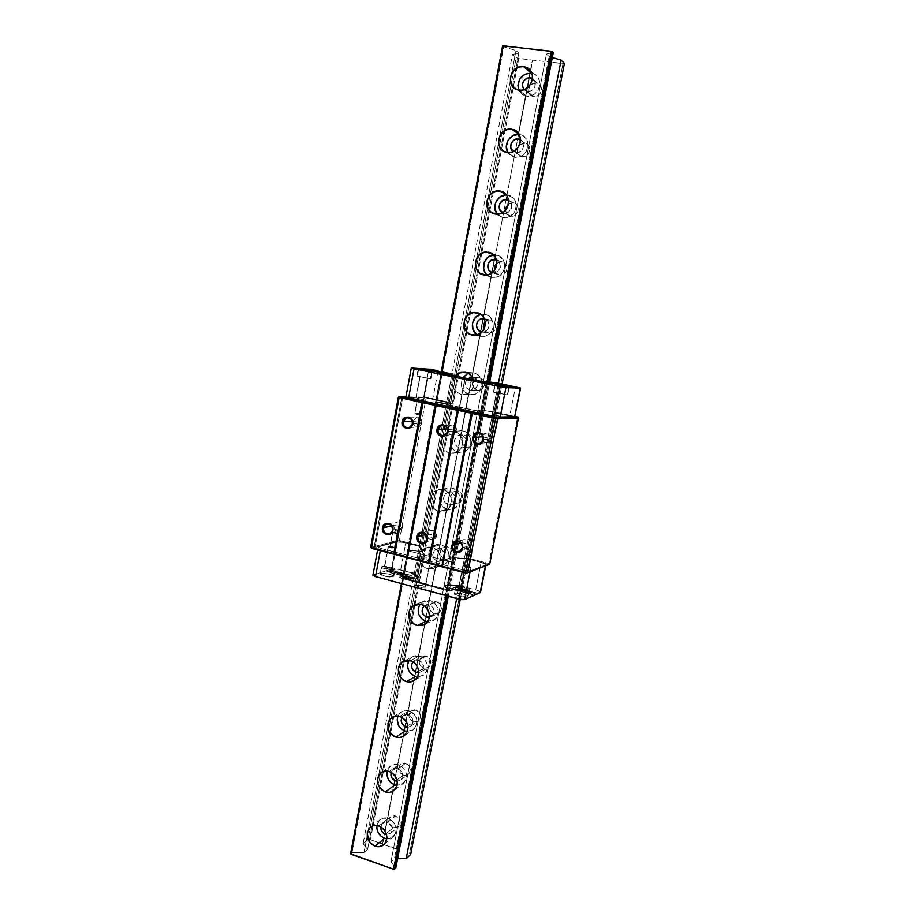 <?xml version="1.0" encoding="UTF-8"?>
<svg xmlns="http://www.w3.org/2000/svg" width="915" height="915" viewBox="0 0 915 915"><rect width="100%" height="100%" fill="white"/><g stroke="black" fill="none" stroke-linecap="round" stroke-linejoin="round"><path stroke-width="0.69" stroke-dasharray="4.58 3.43" d="M394.319 547.902L390.007 546.781L392.661 532.564L397.167 533.548L394.319 547.902L396.984 533.674L392.661 532.564L395.074 531.729L396.984 533.674L395.074 531.729L392.661 532.564C392.924 533.239 394.365 533.605 396.984 533.674L392.466 532.69L389.824 546.918L394.502 547.765L389.824 546.93L394.319 547.902M469.121 567.38L464.626 566.213L467.439 551.722L472.083 552.763L469.121 567.38L471.946 552.877L467.439 551.722L469.967 550.887L471.946 552.877L469.967 550.887L467.439 551.722C467.92 552.454 469.418 552.843 471.946 552.877L467.302 551.837L464.488 566.328L469.258 567.22L464.488 566.374L469.121 567.38M417.652 398.402L422.238 399.329L419.333 413.98L414.941 413.008L417.652 398.402L414.941 413.008L418.018 413.466L416.874 414.907L416.245 413.511L414.758 413.054L416.245 413.511L416.874 414.907L418.018 413.466L419.379 413.98L416.245 413.511L419.333 413.98L422.067 399.363L417.48 398.437L422.238 399.329L417.652 398.402M493.997 414.93L498.721 415.89L495.701 430.828L491.115 429.81L493.997 414.93L491.115 429.81L494.169 430.267L493.128 431.766L492.636 430.37L490.989 429.856L492.636 430.37L493.128 431.766L494.169 430.267L495.701 430.828L492.636 430.37L495.701 430.828L498.606 415.925L493.883 414.964L498.721 415.879L493.997 414.93M491.63 438.88C491.584 434.328 489.434 432.395 485.167 433.092L482.491 435.815C487.18 431.228 490.223 432.257 491.63 438.88L482.994 436.913L491.63 438.88C489.434 443.455 486.528 444.015 482.891 440.55C484.412 442.666 486.368 443.318 488.747 442.517L491.63 438.88L483.68 439.589L491.63 438.88M461.72 542.709L460.657 543.041L461.72 542.709C462.693 536.43 472.415 538.878 470.985 545.054C470.745 540.113 468.389 538.26 463.905 539.518L461.72 542.709L467.336 543.567L461.72 542.709L461.675 544.414L461.72 542.709M462.201 547.936L470.985 545.054L467.336 543.567L470.985 545.054C468.686 549.618 465.769 549.984 462.235 546.163C463.974 548.794 466.181 549.469 468.869 548.199L470.985 545.054L462.201 547.936M412.951 421.323L412.219 421.346L412.951 421.323C417.126 415.753 420.145 416.416 421.998 423.336C422.021 419.081 420.054 417.16 416.119 417.572L412.951 421.323L418.555 422.284L412.951 421.323C412.94 425.624 414.93 427.534 418.898 427.053L421.998 423.336L418.555 422.284L421.998 423.336C417.812 428.906 414.792 428.231 412.951 421.323M412.322 423.771L421.998 423.336L412.322 423.771M393.553 525.393L391.494 525.885L393.553 525.393C397.67 520.029 400.633 520.784 402.474 527.658C402.325 523.025 400.164 521.161 395.989 522.065L393.553 525.393L399.134 526.251L393.553 525.393C393.713 530.048 395.898 531.901 400.095 530.952L402.474 527.658L399.134 526.251L402.474 527.658C398.357 533.01 395.383 532.255 393.553 525.393M392.512 530.14L402.474 527.658L392.512 530.14M427.316 533.971L425.761 534.394L427.316 533.971C428.254 527.749 437.793 530.151 436.398 536.27C436.215 531.489 433.962 529.636 429.627 530.7L427.316 533.971L432.909 534.817L427.316 533.971C427.511 538.775 429.787 540.628 434.145 539.495L436.398 536.27L432.909 534.817L436.398 536.27C435.426 542.504 425.921 540.067 427.316 533.971M427.008 538.946L436.398 536.27L427.008 538.946M447.241 428.975L447.241 428.975C448.201 422.627 457.889 424.766 456.471 431.034C456.471 426.63 454.412 424.709 450.317 425.258L447.241 428.975L452.879 429.936L447.241 428.975M447.389 431.628L456.471 431.034L452.879 429.936L456.471 431.034C453.726 436.02 450.706 436.203 447.401 431.571C448.613 434.408 450.638 435.46 453.474 434.716L456.471 431.034L447.389 431.628M402.726 397.499L401.765 397.35L374.258 546.232L375.219 546.335L402.726 397.499L375.219 546.335L397.59 540.262L424.251 397.67L425.303 397.11L426.093 397.956L399.42 540.456L398.38 541.051L397.59 540.262L424.251 397.67L401.765 397.35L374.258 546.232L370.678 547.204L374.258 546.232L374.67 547.159L371.341 548.074L374.67 547.159L374.258 546.232L375.642 547.262L374.67 547.159L375.642 547.262L375.219 546.335L397.59 540.262L398.38 541.051L375.642 547.262L399.42 540.456L426.093 397.956L448.007 402.692L420.866 545.981L399.42 540.456L420.866 545.981L420.477 546.747L398.38 541.051L420.477 546.747L420.866 545.981L448.007 402.692L426.093 397.956L425.303 397.11L402.726 397.499L403.435 396.904L402.726 397.499M398.322 397.316L401.765 397.35L398.322 397.316M402.463 396.755L401.765 397.35L402.463 396.755M478.351 433.607L482.479 412.185L483.852 412.15L479.837 432.932L489.468 383.03L489.331 383.774L488.21 383.717L488.358 382.973L478.762 432.681L488.358 382.973L488.21 383.717L487.272 383.568L487.409 382.825L477.802 432.646L487.409 382.825L487.272 383.568L441.304 374.006L441.442 373.263L401.834 583.713L441.019 373.137L401.422 583.598L441.019 373.137L440.881 373.869L442.105 373.949L442.242 373.217L442.105 373.949L454.332 375.985L454.469 375.264L457.603 375.436L453.394 373.892L453.257 374.612L448.796 373.949L454.252 375.55L437.828 373.32L489.102 384.06L492.533 384.369L486.586 382.642L488.839 382.745L502.244 384.769L499.487 384.197L499.624 383.476L499.487 384.197L498.252 384.151L486.277 382.15L483.314 382.012L487.272 383.568L440.881 373.869L457.466 376.168L451.907 374.532L453.257 374.612L453.394 373.892L452.044 373.812L451.907 374.532L452.044 373.812L457.603 375.436L457.466 376.168L457.603 375.436L454.469 375.264L454.332 375.985L457.466 376.168L450.535 374.269L453.222 374.818L448.076 401.982L446.703 401.982L452.204 403.881L446.703 401.982L448.076 401.982L423.611 397.247L428.861 369.168L423.611 397.247L432.841 398.688L438.091 370.712L432.841 398.688L448.076 401.982L453.222 374.818L451.861 374.738L457.431 376.385L440.836 374.098L436.009 402.131L440.836 374.098L488.164 383.945L482.72 412.185L481.782 412.036L487.226 383.785L489.285 383.991L483.269 382.23L502.244 384.769L488.839 382.745L486.54 382.859L488.839 382.745L486.54 382.859L492.487 384.597L486.586 382.642L492.487 384.597L486.208 383.751L438.457 373.778L454.206 375.768L451.781 375.63L454.252 375.55L448.762 374.155L454.206 375.768L448.762 374.155L450.58 374.052L453.222 374.818L451.861 374.738L446.703 401.982L447.893 401.982L425.303 397.11L405.917 396.927L425.303 397.11L447.893 401.982L448.007 402.692L446.703 401.982L419.242 547.113L420.477 546.747L419.242 547.113L446.703 401.982L452.204 403.881L424.4 550.361L419.242 547.113L424.4 550.361L452.204 403.881L449.048 403.892L421.094 551.379L424.4 550.361L421.094 551.379L449.048 403.892L436.821 401.982L408.925 550.178L421.094 551.379L408.925 550.178L436.821 401.982L435.323 401.982L407.358 550.647L408.925 550.178L407.358 550.647L435.323 401.982L482.479 412.185L478.385 433.401M453.44 562.634L407.358 550.647L453.44 562.634L455.441 552.271L453.44 562.634L454.881 562.13L453.44 562.634M476.303 444.187L455.441 552.271L476.303 444.187M479.837 432.932L454.881 562.13L483.852 412.15L477.904 410.126L449.299 558.688L454.881 562.13L449.299 558.688L477.904 410.126L480.89 410.069L452.445 557.624L449.299 558.688L452.445 557.624L480.89 410.069L492.865 411.933L464.374 558.779L452.445 557.624L464.374 558.779L492.865 411.933L515.031 416.451L493.94 411.899L494.02 412.619L493.94 411.899L480.89 410.069L492.865 411.933L498.389 383.419L456.665 598.513L498.092 384.975L492.865 411.933L494.111 411.899L477.904 410.126L480.89 410.069L486.231 382.367L480.89 410.069L477.904 410.126L483.852 412.15L477.904 410.126L483.269 382.23L477.904 410.126L482.72 412.185L488.164 383.945L489.285 383.991L483.852 412.15L489.285 383.991L483.269 382.23L498.206 384.369L498.092 384.975L499.441 384.414L499.293 385.169L501.626 385.501L499.178 385.089L494.111 411.899L499.441 384.414L502.244 384.769L498.252 384.151L498.389 383.419L498.252 384.151L486.277 382.15L486.414 381.418L489.674 381.967L486.414 381.418L486.277 382.15L483.314 382.012L483.452 381.281L486.414 381.418L483.452 381.281L483.314 382.012L489.331 383.774L489.468 383.03L479.837 432.932M518.107 417.114L517.478 417.675L494.02 412.619L465.884 557.59L488.827 563.503L489.136 564.475L465.506 558.379L465.884 557.59L464.374 558.779L465.506 558.379L489.136 564.475L488.827 563.503L465.884 557.59L494.02 412.619L517.478 417.675L488.827 563.503L518.107 417.114M452.204 403.881L435.323 401.982L483.852 412.15L436.009 402.131L441.259 374.224L487.226 383.785L481.782 412.036L435.586 401.982L452.204 403.881L457.431 376.385L452.204 403.881L449.048 403.892L454.286 376.214L449.048 403.892L436.821 401.982L442.059 374.166L436.821 401.982L435.586 401.982L440.836 374.098L457.431 376.385L451.861 374.738L446.703 401.982L452.204 403.881M518.794 90.139L524.672 95.72L526.628 96.178L519.125 90.185L526.628 96.178L522.694 94.783L518.713 89.933M514.939 157.266L507.253 152.496L514.939 157.266L511.039 155.813L507.894 152.565L514.939 157.266C527.818 159.748 533.262 137.273 520.372 134.642L523.22 135.877L526.216 138.84L527.818 142.877L527.795 147.372L526.136 151.627L523.106 155.001L519.171 156.98L514.939 157.266M505.595 194.987L507.699 195.089L505.538 193.98L513.212 197.903L515.534 201.483L516.335 205.806L514.47 212.246L509.609 216.695L503.387 217.644L495.518 214.076L503.387 217.644L499.521 216.134L497.36 214.202L504.371 217.759C517.444 219.154 520.795 196.519 507.699 195.089L506.407 194.964M491.961 277.325L483.921 274.935L491.961 277.325L487.123 274.992L491.961 277.325L494.397 277.462C506.635 277.234 508.351 256.497 496.227 255.022L493.597 254.93L498.229 255.594L503.021 259.586L504.6 263.6L504.577 268.026L502.953 272.155L499.979 275.381L496.124 277.188L491.961 277.325M491.481 253.341L496.227 255.022L491.481 253.341M480.672 336.32L473.295 335.199L480.672 336.32L477.127 334.879L480.672 336.32L484.458 336.331C495.747 334.776 496.136 315.812 484.893 314.28L480.81 314.36L486.872 314.874L490.303 317.231L493.185 322.926L493.162 327.307L491.561 331.379L488.621 334.524L484.79 336.262L480.672 336.32M466.181 394.285C472.357 391.631 474.771 386.839 473.432 379.908L473.718 385.615L470.768 391.426L467.291 393.873L461.137 394.514C452.673 390.785 450.683 384.655 455.178 376.122L453.451 379.119L452.628 383.442L453.428 387.754L455.716 391.414L461.137 394.514L474.473 394.422C484.79 391.849 484.161 374.441 473.684 372.851L468.125 373.309M462.864 377.712C459.513 385.833 461.732 391.483 469.509 394.64L464.168 391.609L461.926 388.017L461.149 383.785L462.864 377.712M467.622 373.514L473.684 372.851L465.369 372.302L475.651 373.469L479.048 375.871L481.313 379.473L482.102 383.74L480.295 389.927L475.571 394.022L469.509 394.64L474.473 394.422M449.94 453.257C442.288 450.089 439.978 444.484 442.997 436.444L448.499 431.686L457.065 431.125C447.401 434.156 448.487 450.535 458.472 452.307L449.94 453.257L458.472 452.307L454.744 450.592L451.907 447.515L450.374 443.535L450.386 439.246L451.941 435.311L454.801 432.315L460.577 430.519L464.546 431.411L467.92 433.847L470.756 439.532L470.745 443.844L467.862 449.448L464.477 451.781L458.472 452.307L464.443 451.793C473.821 448.464 472.415 432.418 462.601 430.759L454.126 431.308C464.111 433.001 465.541 449.357 456.002 452.753L449.94 453.257L447.973 452.593L443.26 448.384L441.705 444.324L441.716 439.966L443.295 435.952L446.2 432.887L452.067 431.068L457.935 433.035L460.851 436.181L462.418 440.252L462.407 444.644L460.805 448.682L457.877 451.724L454.057 453.337L449.94 453.257M438.88 511.336C429.318 509.472 427.568 493.986 436.512 490.303L445.25 488.656C436.455 492.281 438.159 507.482 447.572 509.312L438.88 511.336L447.572 509.312L442.322 506.144L440.115 502.541L439.337 498.343L441.076 492.35L443.912 489.422L447.629 487.889L451.644 488.004L455.361 489.742L459.147 494.775L459.925 498.995L458.163 505.023L453.52 508.889L447.572 509.312L454.355 508.511C462.864 504.623 460.897 489.731 451.644 488.004L443.009 489.639C452.422 491.401 454.423 506.578 445.777 510.524L438.88 511.336L436.924 510.639L433.55 508.111L431.297 504.44L430.507 500.162L431.308 495.941L433.573 492.407L438.925 489.525L444.976 490.326L448.373 492.842L450.649 496.536L451.438 500.837L449.642 506.979L446.737 509.952L442.952 511.485L438.88 511.336M427.934 568.753C418.876 566.82 416.68 552.363 424.812 548.234L432.029 547.296L440.813 544.608L433.71 545.546C425.704 549.595 427.865 563.789 436.775 565.676L427.934 568.753L436.775 565.676L433.115 563.88L430.325 560.758L428.62 554.673L429.398 550.567L431.606 547.159L436.832 544.436L440.813 544.608L444.496 546.404L448.259 551.448L449.025 555.645L447.286 561.593L442.677 565.356L436.775 565.676L444.221 564.589C451.976 560.323 449.597 546.404 440.813 544.608L432.029 547.296C440.95 549.137 443.375 563.308 435.506 567.643L427.934 568.753L426.001 568.021L422.65 565.459L420.42 561.776L419.642 557.532L421.392 551.493L424.24 548.588L427.98 547.113L432.029 547.296L437.347 550.567L439.589 554.261L440.378 558.539L439.577 562.736L437.313 566.213L433.927 568.432L427.934 568.753M426.115 621.411L434.087 620.061C441.156 615.543 438.479 602.447 430.096 600.583L421.163 604.3L430.096 600.583L422.444 601.773L420.042 604.06L424.251 600.835L430.096 600.583L433.756 602.413L437.484 607.491L438.251 611.655L436.524 617.534L431.96 621.194L427.602 621.708M419.505 655.929L411.395 657.347L408.822 660.321L411.979 656.936L415.593 655.632L421.392 656.684L424.651 659.258L427.397 664.953L426.813 671.084L423.096 675.567L417.492 676.894L423.954 674.961C429.73 667.241 428.243 660.893 419.505 655.929L410.423 660.653L419.505 655.929M409.028 710.669C405.86 709.788 403.046 710.314 400.576 712.27L397.911 715.976L400.072 712.716L405.151 710.303L410.904 711.447L414.14 714.055L416.863 719.739L416.291 725.812L412.608 730.204L407.312 731.451L413.843 729.289C419.093 721.672 417.48 715.473 409.028 710.669L399.809 716.365L409.028 710.669M398.677 764.803C395.337 763.831 392.432 764.414 389.939 766.553L387.274 771.025L389.79 766.69L394.822 764.38L400.53 765.603L403.732 768.234L406.443 773.93L405.871 779.946L402.223 784.235L397.099 785.402L403.79 783.046C408.57 775.565 406.866 769.481 398.677 764.803L389.31 771.459L398.677 764.803M388.429 818.342C384.952 817.289 381.967 817.918 379.473 820.217L376.889 825.479L378.41 821.498L382.779 818.216L388.429 818.342L393.45 821.83L396.138 827.515L395.566 833.474L391.952 837.683L386.862 838.758L393.782 836.253C398.174 828.899 396.389 822.928 388.429 818.342L378.936 825.936L388.429 818.342M527.509 91.557L524.158 89.945L527.509 91.557L533.72 96.601L527.509 91.557L531.318 90.848L534.909 86.776L534.943 81.446L532.496 78.518C538.478 81.744 534.246 92.781 527.509 91.557M536.327 82.979C529.007 81.721 525.439 94.188 532.496 96.315L533.72 96.601C540.914 97.894 544.642 85.644 537.734 83.334L532.358 79.582L539.644 84.569L541.52 89.247L540.399 93.147L538.592 95.183L534.978 96.635L532.507 96.315L529.613 94.051L528.687 89.007L531.466 84.42L536.327 82.979M515.808 152.702L522.168 156.728L515.808 152.702L520.704 151.352L523.128 148.081L523.163 142.797L520.543 139.732C526.708 142.866 522.602 154.052 515.808 152.702M524.753 143.266L519.571 144.913L522.248 143.438L524.753 143.266L520.543 140.43L527.063 144.113L529.419 146.995L529.762 150.895L526.994 155.401L522.168 156.728C529.831 158.192 532.988 144.867 525.324 143.369L524.753 143.266M517.318 148.539C516.586 152.725 518.073 155.436 521.802 156.671L518.107 154.12L517.169 151.753L517.318 148.539M504.245 213.138L510.753 216.169L504.245 213.138L507.974 212.566L511.496 208.677L511.531 203.439L508.557 200.156C514.825 202.878 511.577 214.041 504.771 213.195L504.245 213.138M513.315 202.856L508.488 204.148L513.315 202.856L508.603 200.488L515.603 203.736L517.936 206.641L518.279 210.507L515.534 214.933L511.268 216.226C519.022 217.141 521.081 203.725 513.315 202.856M505.675 210.107C505.995 213.424 507.688 215.448 510.753 216.169L507.505 214.499L505.675 210.107M492.808 272.876L499.464 274.935L492.808 272.876L497.623 271.698L500.379 267.294L499.441 262.228L496.502 259.803C502.266 265.213 501.5 269.593 494.214 272.956L492.808 272.876M501.992 261.77L496.971 263.165L501.992 261.77L496.525 259.894L504.268 262.685L506.578 265.59L506.921 269.445L505.961 271.881L503.113 274.431L499.464 274.935L500.848 275.015C508.111 274.946 509.186 262.662 501.992 261.77M494.649 270.325C495.404 272.853 497.005 274.386 499.464 274.935L496.25 273.219L494.649 270.325M488.313 333.026L481.862 331.973L490.486 333.037C497.2 332.179 497.486 320.936 490.806 320.01L488.816 319.976L485.259 321.84L488.37 320.067L490.806 320.01L484.104 318.706L491.984 320.364L495.358 323.887L495.335 328.954L491.927 332.591L487.135 332.671L483.886 329.423L488.313 333.026M470.344 390.293C464.923 387.663 463.997 383.797 467.554 378.696L465.804 381.223L465.323 383.774L467.142 388.475L470.344 390.293L477.275 390.476L470.344 390.293L473.981 389.916L476.818 387.457L477.893 383.751L477.424 381.189L476.063 379.027L472.849 377.22L477.035 377.678C470.848 382.115 470.928 386.382 477.275 390.476L480.158 390.35C486.208 385.844 486.071 381.589 479.746 377.598L472.849 377.22C479.254 381.269 479.391 385.592 473.261 390.167L470.344 390.293M472.163 377.117L472.849 377.22L472.163 377.117L480.81 331.745L472.129 377.117M459.296 447.995C453.131 444.175 452.834 439.943 458.404 435.311L465.483 434.785C459.993 439.349 460.291 443.512 466.364 447.275L469.853 446.989C475.205 442.368 474.862 438.216 468.812 434.545L461.778 435.071C467.908 438.811 468.263 443.02 462.83 447.709L459.296 447.995L462.899 447.687L464.934 446.28L466.295 444.164L466.661 440.344L464.019 436.089L460.554 434.934L457.1 435.998L454.435 440.161L455.35 445.136L459.296 447.995M448.384 505.057C442.46 501.489 441.991 497.371 446.943 492.682L454.172 491.264C449.276 495.873 449.745 499.933 455.579 503.444L448.384 505.057L459.547 502.987C464.317 498.32 463.802 494.283 458.003 490.852L450.832 492.27C456.711 495.758 457.237 499.865 452.41 504.588L448.384 505.057L451.953 504.806L453.966 503.444L455.67 500.139L455.327 496.33L451.987 492.682L448.419 492.201L445.25 493.906L443.443 498.481L444.461 502.141L448.384 505.057M437.587 561.467C431.903 558.116 431.274 554.101 435.7 549.412L440.001 548.828L447.309 546.541L443.066 547.113C438.697 551.734 439.314 555.691 444.919 558.985L437.587 561.467L449.276 558.356C453.543 553.701 452.879 549.766 447.309 546.541L440.001 548.828C445.651 552.111 446.326 556.114 442.014 560.838L437.587 561.467L441.122 561.272L443.878 559.019L444.93 555.451L444.461 552.935L441.156 549.252L437.61 548.726L434.476 550.361L432.681 554.867L433.699 558.516L437.587 561.467M424.308 605.753L429.307 604.758L436.729 601.613L432.154 602.333C428.231 606.931 428.963 610.785 434.362 613.919L429.432 616.127L434.362 613.919L439.051 613.142C442.871 608.521 442.094 604.678 436.729 601.613L429.307 604.758C434.739 607.88 435.529 611.78 431.651 616.47L429.295 617.408L432.395 615.852L433.71 613.839L434.179 611.403L433.161 607.743L429.307 604.758L426.928 604.609L424.308 605.753M412.94 661.762L418.715 660.058L426.264 656.078L421.438 656.936C417.892 661.476 418.727 665.251 423.931 668.259L418.613 671.175L423.931 668.259L428.861 667.344C432.315 662.78 431.445 659.029 426.264 656.078L418.715 660.058C423.965 663.055 424.846 666.863 421.358 671.496L418.624 672.617L420.877 671.839L423.096 669.139L423.451 665.468L421.804 662.06L417.549 659.841L415.238 660.15L412.94 661.762M401.891 717.269L403.149 715.724L408.25 714.752L415.925 709.96L410.881 710.921C407.667 715.404 408.57 719.087 413.603 721.992L407.793 725.755L413.603 721.992L418.738 720.974C421.872 716.479 420.934 712.808 415.925 709.96L408.25 714.752C413.328 717.646 414.289 721.375 411.11 725.938L407.953 727.231L411.304 725.767L412.94 722.667L412.608 718.961L410.4 715.907L405.928 714.524L403.778 715.267L401.891 717.269M391.151 772.26L392.626 769.904L397.899 768.84L405.688 763.247L400.484 764.311C397.545 768.714 398.517 772.329 403.401 775.154L397.007 779.877L403.401 775.154L408.685 774.044C411.544 769.618 410.549 766.015 405.688 763.247L397.899 768.84C402.829 771.665 403.835 775.314 400.942 779.797L397.282 781.216L400.93 779.809L402.554 776.766L402.223 773.083L400.038 770.018L396.744 768.589L394.479 768.817L392.569 769.961L391.151 772.26M380.72 826.737L382.264 823.477L387.663 822.333L395.566 815.963L390.236 817.095C387.537 821.43 388.555 824.975 393.301 827.743L386.302 833.531L393.301 827.743L398.7 826.554C401.33 822.208 400.278 818.673 395.566 815.963L387.663 822.333C392.455 825.101 393.507 828.681 390.854 833.096L386.599 834.572L390.671 833.268L392.283 830.282L391.952 826.622L388.761 822.825L385.375 822.036L383.259 822.699L380.72 826.737M397.304 849.051L396.584 849.063L548.371 61.865L549.103 62.083L397.304 849.051L549.103 62.083L564.418 63.41L562.954 63.707L409.588 853.295L562.954 63.707L532.782 60.047L530.689 70.993L532.393 60.138L548.371 61.865L396.584 849.063L383.865 844.659L397.304 849.051M530.654 71.198L494.649 259.414L530.654 71.198M494.615 259.563L483.326 318.603L494.615 259.563M483.269 318.9L480.81 331.745L483.269 318.9M471.717 377.392L382.481 843.927L383.865 844.659L382.767 844.282L472.071 377.403L382.481 843.927L494.283 259.403M518.405 133.247L530.323 70.924L518.405 133.247M530.391 70.558L532.393 60.138L530.391 70.558M484.367 318.763C490.897 320.033 490.349 331.081 483.726 331.928L481.988 331.996L485.179 331.482L487.249 329.983L489.136 325.191L488.072 321.474L484.367 318.763M370.392 839.741L404.35 660.973L370.392 839.741L367.876 839.776L516.197 57.771L532.393 60.138L518.771 58.537L516.975 67.984L518.771 58.537L516.197 57.771L367.876 839.776L363.129 843.619L512.469 54.511L516.197 57.771L512.469 54.511L363.129 843.619L367.613 849.486L392.764 717.04L367.613 849.486L364.033 852.448L516.014 50.531L518.816 53.036L512.469 54.511L518.816 53.036L515.843 68.694L518.816 53.036L516.014 50.531L364.033 852.448L351.978 852.643L503.696 46.837L516.014 50.531L503.696 46.837L351.978 852.643L350.582 853.775L351.978 852.643L364.033 852.448L367.613 849.486L363.129 843.619L367.876 839.776L370.392 839.741L382.481 843.927L370.392 839.741M404.361 660.87L415.01 604.826L404.361 660.87M415.044 604.621L516.975 67.984L415.044 604.621M494.272 259.448L482.96 318.592M482.914 318.832L471.774 377.094M392.775 716.937L403.298 661.499L392.775 716.937M403.332 661.339L413.98 605.25L403.332 661.339M414.003 605.112L515.843 68.694L414.003 605.112M502.598 45.876L503.696 46.837L502.598 45.876M448.293 596.248L477.607 444.484L448.293 596.248M476.532 444.255L447.252 595.974L476.532 444.255M395.806 868.049L390.945 861.873L546.449 54.019L553.301 52.498L546.449 54.019L390.945 861.873L394.388 858.819L549.057 56.524L546.449 54.019L549.057 56.524L394.388 858.819L397.602 858.762L394.388 858.819L390.945 861.873L395.806 868.049M552.328 57.508L549.057 56.524L552.328 57.508M460.234 599.428L502.106 383.991L460.234 599.428M410.641 854.576L409.588 853.295L410.641 854.576M393.301 827.743L390.339 825.685L388.646 821.121L390.339 816.992L394.434 815.7L398.528 818.021L400.232 822.596L399.786 824.895L397.648 827.389L393.301 827.743M403.401 775.154L400.415 773.129L398.711 768.554L400.415 764.368L404.544 763.007L408.673 765.272L410.389 769.858L408.673 774.056L405.677 775.417L403.401 775.154M413.603 721.992L409.874 718.984L408.891 715.416L410.606 711.172L414.769 709.731L418.933 711.95L420.214 714.1L420.545 717.749L418.029 721.489L413.603 721.992M423.931 668.259L420.168 665.274L419.287 660.481L421.815 656.673L425.109 655.872L427.385 656.524L430.05 659.052L430.931 663.867L428.392 667.676L423.931 668.259M434.362 613.919L430.565 610.98L429.684 606.165L431.32 603.019L435.563 601.418L439.795 603.545L441.545 608.143L439.772 612.535L437.828 613.782L434.362 613.919M444.919 558.985L441.087 556.08L440.195 551.242L442.769 547.296L446.131 546.369L450.397 548.44L452.159 553.049L450.374 557.498L447.275 559.099L444.919 558.985M455.579 503.444L451.724 500.574L450.832 495.713L453.428 491.687L458.003 490.852L461.869 493.723L462.773 498.595L460.165 502.621L455.579 503.444M466.364 447.275L462.475 444.45L461.583 439.555L464.202 435.46L468.812 434.545L472.723 437.37L473.627 442.277L470.985 446.371L466.364 447.275M477.275 390.476L473.352 387.685L472.449 382.779L475.091 378.604L479.746 377.598L483.692 380.377L484.595 385.307L481.942 389.493L477.275 390.476M531.821 73.2L535 74.458L538.02 77.398L539.633 81.435L539.61 85.976L537.928 90.299L534.875 93.753L530.906 95.812L526.628 96.178C538.741 98.362 545.134 77.706 533.525 73.715L531.821 73.2M475.628 443.878L456.768 541.68L475.628 443.878M456.757 541.737L446.337 595.722L456.757 541.737M421.415 556.835C425.567 556.709 428.678 557.395 430.759 558.916L425.372 587.19C423.325 585.554 420.214 584.845 416.062 585.074L421.415 556.835L415.707 585.428L420.614 587.373L425.372 587.144L420.477 585.2L415.719 585.383C417.778 587.03 420.889 587.727 425.04 587.499L430.439 559.179C426.299 559.317 423.176 558.619 421.083 557.098L426.779 557.212L430.691 559.042L424.137 558.585L421.472 557.578L421.415 556.835M388.509 546.392C391.94 546.312 394.479 546.873 396.138 548.074L392.26 568.833C390.613 567.563 388.074 566.991 384.643 567.14L388.509 546.392L384.643 567.14L389.115 567.426L392.26 568.81L388.246 568.947L384.323 567.391C385.97 568.661 388.509 569.233 391.94 569.084L395.829 548.302C392.398 548.382 389.859 547.822 388.189 546.621L392.203 546.575L396.058 548.188L390.602 547.788L388.509 546.392M463.059 565.802C466.49 565.676 469.109 566.271 470.916 567.586L466.799 588.745C465.003 587.361 462.395 586.755 458.964 586.95L463.059 565.802L458.964 586.95L463.356 587.201L466.799 588.677L462.956 588.871L458.724 587.178C460.519 588.562 463.139 589.168 466.57 588.974L470.687 567.792C467.268 567.918 464.648 567.323 462.83 566.008L467.462 566.111L470.882 567.666L465.506 567.3L463.059 565.802M382.001 566.431C384.586 565.447 395.657 567.906 395.143 569.359L393.816 576.416C394.342 574.929 383.271 572.458 380.697 573.488L382.001 566.431L380.125 573.945C379.565 575.432 390.762 577.925 393.278 576.873L394.605 569.793C392.089 570.8 380.88 568.318 381.441 566.877L382.001 566.431L381.544 567.186L382.527 567.895L386.862 569.29L394.994 569.587L394.01 568.318L390.979 567.254L382.001 566.431M456.208 586.206C458.484 585.051 470.299 587.762 469.738 589.317L468.331 596.523C468.903 594.922 457.1 592.199 454.812 593.4L456.208 586.206L454.389 593.812C453.783 595.402 465.724 598.158 467.931 596.923L469.338 589.706C467.13 590.896 455.178 588.162 455.784 586.606L461.72 589.271L469.67 589.489L469.063 588.494L465.106 586.973L456.208 586.206M460.439 590.152L459.639 589.637L460.439 590.152M462.029 589.432L463.39 589.935L462.029 589.432M470.367 591.776L469.567 591.262L470.367 591.776M465.38 590.678L464.546 590.518L465.38 590.678M462.807 590.633L461.881 590.85L462.807 590.633M392.02 571.955L392.89 571.772L392.02 571.955M391.609 572.115L392.226 571.886L391.609 572.115M403 574.975L404.041 574.894L403 574.975M397.613 572.378L398.483 572.195L397.613 572.378M397.213 572.538L397.819 572.31L397.213 572.538M399.272 573.087L400.175 572.939L399.272 573.087M406.249 575.569L405.391 575.535L406.249 575.569M459.707 589.9L460.497 589.866L459.707 589.9M462.064 589.58L463.459 589.626L462.064 589.58M469.647 591.525L470.424 591.49L469.647 591.525M464.809 590.152L465.449 590.381L464.809 590.152M461.938 590.564L463.608 590.678L461.938 590.564M405.768 575.729L406.637 575.524L405.768 575.729M455.716 588.768L458.873 589.157L455.716 588.768M459.627 589.512L461.846 589.958L459.078 589.214L459.616 590.369L459.078 589.214L460.874 589.843L459.627 589.512M466.41 591.296L465.049 590.815L464.031 591.25L466.593 591.227L465.049 590.815L464.031 591.25L465.518 591.948L463.974 591.536L465.049 590.815L466.41 591.296M467.634 592.211L468.652 591.776L467.634 592.211M469.155 592.371L471.591 592.554L469.155 592.371M459.193 588.551L461.217 588.757L459.193 588.551M462.967 589.214L463.596 589.889L460.885 589.226L462.818 589.168L460.851 589.134L463.848 590.106L459.616 590.369L461.846 589.958L460.943 589.043L463.848 590.106L462.967 589.214M468.572 590.85L467.222 590.358L466.204 590.793L468.755 590.77L466.204 590.793L467.691 591.49L466.147 591.079L467.222 590.358L468.572 590.85M469.555 591.124L471.774 591.582L468.995 590.838L469.555 591.994L468.995 590.838L470.802 591.456L469.555 591.124M465.163 590.118L466.799 590.255L465.163 590.118M461.892 590.678L461.24 590.507L462.269 590.072L464.157 590.77L461.183 590.781L464.042 590.884L462.269 590.072L461.183 590.781L462.269 590.072L464.099 591.067L461.892 590.678M390.625 571.326L388.921 571.429L390.625 571.326M393.359 571.921L390.808 571.738L392.912 571.601L393.301 572.207L392.604 572.332L393.427 571.875L392.741 571.555L396.458 572.664L393.359 571.921M391.506 571.795L392.215 571.898L391.506 571.795M399.272 573.431L397.053 573.408L399.272 573.431M399.443 573.854L400.29 573.579L399.443 573.854M402.554 574.174L399.912 573.98L404.419 575.032L399.855 574.265L402.554 574.174M403.366 574.803L404.041 574.894L403.366 574.803M408.033 576.05L407.049 576.187L408.033 576.05M396.218 571.749L394.514 571.852L396.218 571.749M398.951 572.344L396.412 572.161L398.951 572.344M397.11 572.218L397.819 572.321L397.11 572.218M397.556 572.069L398.483 572.195L397.556 572.069M399.935 572.71L401.594 572.847L398.631 572.744L400.267 572.493L399.329 572.813L401.536 573.122L400.587 573.373L398.574 573.03L400.221 572.779L399.775 572.367L398.574 573.03L400.587 573.373L401.594 572.847L399.935 572.71M406.386 574.357L404.75 573.819L406.34 574.631L404.27 574.551L406.386 574.357M402.829 573.614L404.441 573.751L402.829 573.614M405.002 575.089L407.507 575.501L405.002 575.089L406.409 575.203L405.002 575.089L405.471 575.775L405.002 575.089M405.494 575.226L406.695 575.478L405.494 575.226M457.466 588.78L457.34 589.5L457.466 588.78M458.358 589.02L457.34 589.5L458.815 589.443L458.358 589.02M457.351 589.466L454.938 589.111L455.498 588.551L457.34 589.5M465.106 591.147L466.078 591.708L465.106 591.147M465.952 591.502L464.866 591.502L465.952 591.502M464.728 591.307L465.701 591.868L464.728 591.307M471.591 592.554L470.516 593.286L471.591 592.554M470.058 592.863L470.516 593.286L470.722 592.565L470.058 592.863M468.755 592.508L470.722 592.565L468.755 592.508M461.217 588.757L459.479 588.986L461.217 588.757M459.01 588.62L459.399 589.271L458.587 589.054L459.01 588.62M467.279 590.69L468.251 591.25L467.279 590.69M468.125 591.044L467.039 591.056L468.125 591.044M466.902 590.85L467.874 591.41L466.902 590.85M469.612 591.708L471.774 591.582L469.612 591.708M466.799 590.255L465.621 590.552L466.799 590.255M465.941 590.53L464.443 590.621L465.941 590.53M391.128 571.601L389.573 570.846L390.659 571.452L388.978 571.509L391.082 571.612M392.695 571.841L390.751 572.012L392.695 571.841M396.401 572.939L393.324 572.207L396.401 572.939M399.42 573.636L398.208 573.019L399.42 573.636L398.208 573.019L396.996 573.682L399.42 573.636M398.608 574.06L399.283 574.208L398.608 574.06M400.232 573.854L398.906 574.002L400.232 573.854M402.005 574.323L399.855 574.265L402.005 574.323M403.995 574.849L402.406 574.792L403.995 574.849M396.721 572.024L395.166 571.269L396.241 571.886L394.514 571.852L396.721 572.024M398.277 572.252L396.355 572.435L398.277 572.252M405.814 574.254L404.647 573.831L405.894 574.471L404.27 574.551L405.814 574.254M403.16 574.082L402.12 573.511L403.309 574.243L404.441 573.739L402.486 573.305L403.904 573.636L403.16 574.082M405.471 575.775L407.507 575.501L405.471 575.775M472.254 594.315L475.926 592.691L455.075 587.121L451.244 588.688L472.254 594.315L451.244 588.688L455.075 587.121L451.187 588.974L472.197 594.601L475.926 592.691L472.254 594.315M463.985 591.17L461.183 590.781L462.212 590.347L463.985 591.17M465.895 590.804L463.848 590.461L464.866 590.026L466.741 590.53L465.895 590.804M471.717 591.856L469.555 591.994L468.938 591.113L471.717 591.856M467.874 591.41L466.147 591.079L467.165 590.644L468.697 591.056L466.844 591.136L467.874 591.41M462.91 589.489L463.951 589.992L463.31 590.175L460.794 589.397L462.91 589.489M458.953 588.905L461.171 589.043L458.953 588.905M470.665 592.851L468.24 592.668L470.665 592.851M468.594 592.051L467.062 592.36L468.594 592.051M465.701 591.868L463.974 591.536L465.003 591.09L466.536 591.502L464.866 591.502L465.701 591.868M461.8 590.244L459.616 590.369L459.021 589.5L461.8 590.244M387.034 571.509L391.334 570.114L411.453 575.478L407.301 576.93L387.034 571.509L391.334 570.114L411.453 575.478L407.244 577.216L411.453 575.478L391.334 570.114L387.034 571.509L407.244 577.216L387.034 571.509M401.536 573.122L398.574 573.03L401.536 573.122M408.147 576.37L407.049 576.187L408.147 576.37M480.524 592.291C480.421 591.536 478.82 590.724 475.709 589.855L481.107 562.29L465.689 558.31L452.445 557.624L449.299 558.688L454.881 562.13L453.703 562.542L454.881 562.13L449.631 589.306L454.881 562.13L449.299 558.688L444.118 585.623L449.299 558.688L452.445 557.624L447.286 584.365L452.445 557.624L464.374 558.779L459.204 585.394L464.374 558.779L465.689 558.31L460.531 584.857L459.204 585.394L447.286 584.365L444.118 585.623L449.631 589.306L448.442 589.798L453.703 562.542L408.021 550.819L452.753 562.462L447.504 589.718L402.955 577.777L407.632 550.567L421.094 551.379L424.4 550.361L419.242 547.113L420.671 546.69L404.441 542.538L397.224 541.806L378.215 546.987L380.743 548.405L380.32 550.647L380.743 548.405L378.112 547.136L373.274 574.952L391.506 569.05L396.572 541.92L405.757 542.847L400.678 569.885L405.757 542.847L420.671 546.69L415.696 572.939L420.671 546.69L419.242 547.113L414.255 573.442L419.242 547.113L424.4 550.361L419.356 576.919L424.4 550.361L421.094 551.379L416.028 578.108L421.094 551.379L408.925 550.178L403.87 577.045L408.925 550.178L407.632 550.567L402.566 577.502L416.028 578.108L419.356 576.919L414.255 573.442L415.696 572.939L413.088 572.252L415.662 573.145L415.524 573.831L400.678 569.885C396.618 568.901 393.553 568.615 391.506 569.05L396.572 541.92L378.478 546.873L373.274 574.952L391.506 569.05L396.641 569.084L415.524 573.831L414.083 574.334L419.184 577.822L415.856 579.023L403.698 577.96L402.783 578.692L447.321 590.644L449.459 590.232L443.947 586.538L447.115 585.28L459.033 586.309L460.359 585.76L475.709 589.855L481.107 562.29L465.689 558.31L460.531 584.857L463.207 585.566L461.446 586.492L463.162 585.783L460.531 584.857L459.204 585.394L447.286 584.365L444.118 585.623L449.631 589.306L447.504 589.718L452.753 562.462L453.703 562.542L448.442 589.798L447.504 589.718L402.566 577.502L407.632 550.567L402.566 577.502L416.028 578.108L419.356 576.919L414.255 573.442L415.696 572.939L413.088 572.252L411.167 573.099L416.165 576.53L413.591 577.445L401.628 576.393L399.512 577.251L446.371 590.381L451.072 590.77L452.742 590.083L447.286 586.446L449.7 585.474L461.492 586.275L449.745 585.268L447.286 586.446L452.742 590.083L451.072 590.77L446.371 590.381L401.731 578.394L399.558 577.045L401.662 576.176L413.591 577.445L416.165 576.53L411.167 573.099L413.088 572.252L411.212 572.893L416.211 576.313L413.626 577.228L401.662 576.176L399.558 577.056L401.776 578.188L448.533 590.587L452.788 589.866L447.321 586.229L449.745 585.268L463.162 585.783L461.446 586.492L449.7 585.474L447.286 586.446L452.742 590.083L448.487 590.804L401.731 578.394L399.512 577.274L401.628 576.393L413.591 577.445L416.165 576.53L411.167 573.099L413.054 572.458L415.662 573.145L414.083 574.334L415.662 573.145L414.221 573.648L419.322 577.125L419.184 577.822L414.083 574.334L414.221 573.648L419.322 577.125L415.856 579.023L419.184 577.822L419.322 577.125L415.982 578.326L403.824 577.262L403.698 577.96L415.856 579.023L415.982 578.326L403.824 577.262L402.52 577.708L402.394 578.417L403.824 577.262L402.52 577.708L402.783 578.692L402.52 577.708L447.458 589.935L447.321 590.644L402.783 578.692L402.909 577.983L448.396 590.015L447.321 590.644L447.458 589.935L449.597 589.523L448.259 590.724L449.597 589.523L444.084 585.84L447.252 584.582L443.947 586.538L444.084 585.84L443.947 586.538L449.459 590.232L449.597 589.523L444.084 585.84L447.252 584.582L459.17 585.611L459.033 586.309L447.115 585.28L447.252 584.582L459.17 585.611L460.485 585.062L459.033 586.309L460.485 585.062L463.162 585.783L460.485 585.062L460.359 585.76L476.978 590.221L480.512 592.142M455.075 587.121L475.88 592.977L455.075 587.121M391.277 570.388L386.988 571.795L407.244 577.216L411.395 575.764L391.277 570.388M472.197 594.601L475.88 592.977L455.018 587.407L451.187 588.974L472.197 594.601M393.278 576.873L393.313 575.729L388.395 573.968L383.259 573.282L380.125 573.957L385.535 576.393L393.278 576.873M467.931 596.923L467.656 595.676L462.395 593.824L456.219 593.149L454.389 593.927L460.314 596.511L467.931 596.923M380.743 548.405L464.511 570.308L464.065 572.607L464.511 570.308L470.23 570.846L464.511 570.308L380.743 548.405M470.036 571.886L470.23 570.846L470.036 571.886M485.385 565.928L485.579 564.921L470.23 570.846L485.579 564.921L485.385 565.928M481.107 562.29L485.899 564.715L481.107 562.29M459.227 408.101L450.008 406.1L455.533 376.991L449.7 406.168L459.227 408.101L464.82 378.764L459.524 408.021L449.7 406.191L459.227 408.101M500.208 416.268L492.396 414.575L496.651 392.695L504.68 394.308L500.208 416.268L504.668 394.285L496.468 392.707L504.485 394.342L496.445 392.729L492.19 414.632L500.208 416.268M423.599 399.695L416.119 398.071L420.111 376.625L427.9 378.169L423.599 399.695L427.9 378.169L419.894 376.625L427.625 378.204L419.825 376.648L415.833 398.128L423.599 399.695M507.345 394.948L493.803 392.1L495.209 384.826L493.448 392.158L507.345 394.948L508.809 387.434L507.345 394.948L493.459 392.192L507.345 394.948M430.359 378.776L417.389 376.054L418.715 368.951L416.897 376.099L430.359 378.776L431.743 371.41L430.359 378.776L416.897 376.099L430.359 378.776M439.314 372.176L441.819 372.885L439.326 372.131M441.156 372.428L438.651 372.291L441.156 372.394M437.462 371.879L436.055 371.662L437.462 371.879M510.032 387.011L509.415 387.182L510.032 387.011M509.632 386.988L508.202 386.759L509.644 386.999M498.023 384.54L497.108 384.643L498.023 384.54M495.427 383.934L494.558 384.094L495.427 383.934M433.378 371.147L432.578 370.769L433.378 371.147M436.832 371.65L437.622 372.062L436.832 371.616M506.796 386.382L508.408 386.668L506.864 386.096M504.131 385.581L504.725 386.038L504.131 385.581M495.026 383.923L495.77 384.346L495.026 383.923M443.592 373.526L441.167 373.091L443.592 373.526M439.383 372.679L440.184 372.782L439.383 372.679M433.882 371.444L435.666 371.479L433.882 371.444M430.942 370.964L432.612 370.85L430.942 370.964M430.164 370.747L428.037 370.358L430.164 370.747M443.535 373.263L441.51 372.931L443.535 373.263M434.797 371.399L436.512 371.73L434.797 371.399M433.767 371.193L432.006 370.792L433.767 371.193M511.428 387.617L513.224 387.949L511.428 387.617M508.912 387.068L511.05 387.457L508.912 387.068M510.101 387.342L509.415 387.182L510.101 387.342M505.858 386.416L508.488 386.679L505.858 386.416M502.815 385.775L504.348 386.073L502.815 385.775M501.614 385.627L500.15 385.078L501.614 385.627M501.42 385.581L502.644 385.718L501.42 385.581M498.904 384.998L496.605 384.54L498.904 384.998M497.543 384.746L498.24 384.872L497.543 384.746M492.59 383.728L494.031 383.625L492.59 383.728M506.269 386.29L508.488 386.668L506.269 386.324M504.92 386.016L503.502 385.775L504.92 386.016M498.275 384.609L500.368 384.723L498.275 384.609M496.296 384.46L493.723 383.98L496.296 384.46M495.77 384.346L494.523 384.106L495.77 384.346M443.18 373.343L441.956 372.885L443.18 373.343M441.167 373.091L441.819 372.76L441.167 373.091M443.1 373.377L441.751 372.908L443.1 373.377M439.383 372.416L441.568 373.011L439.383 372.416M434.614 371.639L433.641 371.135L434.614 371.639M433.39 371.41L434.465 371.33L433.39 371.41M434.202 371.616L433.241 371.113L434.202 371.616M429.146 370.426L428.037 370.358L429.146 370.426M428.552 370.461L429.329 370.22L428.552 370.461M442.483 372.977L443.157 372.805L442.483 372.977M441.51 372.931L443.054 372.874L441.51 372.931M443.34 373.251L442.208 372.771L443.34 373.251M441.133 372.519L441.762 372.599L441.133 372.519M437.29 372.279L438.434 372.062L437.29 372.279M437.725 372.211L435.643 371.559L437.725 372.211M436.638 372.142L435.506 371.559L436.638 372.142M511.92 387.377L513.224 387.949L511.862 387.674M509.22 386.873L511.05 387.457L508.649 387.091L508.751 386.496L510.581 387.148L508.202 386.759L509.289 386.588M503.044 385.49L504.348 386.073L503.044 385.49M501.054 384.941L500.413 385.375L501.946 385.364L501.065 384.895M502.175 385.307L501.477 385.284L502.175 385.307M500.528 385.078L502.518 385.478L500.528 385.078M497.497 384.46L499.018 384.689L497.497 384.46M498.046 384.472L497.097 384.277L498.057 384.46M494.969 383.934L496.422 384.151L494.969 383.934M424.709 369.488L445.605 373.835L424.709 369.488M441.167 372.336L449.517 374.063L445.605 373.835L449.574 373.778L445.605 373.835L441.122 372.599L449.574 373.778L441.167 372.336M435.643 371.559L438.434 372.062L435.643 371.559M443.386 372.965L441.568 372.634L443.386 372.965M429.329 370.22L431.445 370.609L429.329 370.22M432.097 370.747L430.999 370.678L432.097 370.747M433.241 371.113L435.666 371.479L433.241 371.113M443.157 373.091L445.147 373.457L443.157 373.091M512.629 387.754L516.094 387.583L512.629 387.754L491 382.962L512.629 387.754M492.819 383.339L490.943 383.248L492.819 383.339M492.51 383.396L494.031 383.625L492.51 383.396M499.979 384.906L499.235 384.792L499.979 384.906M507.196 386.382L505.926 386.119L507.196 386.382M512.732 387.548L510.902 387.262L512.732 387.548M441.224 372.039L449.574 373.778L441.224 372.039M489.468 383.03L483.452 381.281L489.468 383.03M442.242 373.217L454.469 375.264L442.242 373.217M453.394 373.892L441.35 371.399L453.394 373.892M514.962 416.782L494.111 411.899L509.872 415.296L515.465 386.759L509.872 415.296L514.939 416.725M406.214 397.087L423.611 397.247L406.214 397.087L411.601 368.002L405.963 397.099M394.502 547.776L397.167 533.548M469.258 567.254L472.083 552.763M422.238 399.329L419.505 413.935M498.721 415.89L495.827 430.782M396.881 533.285L395.074 531.729L392.798 532.541M471.785 552.477L469.967 550.887L467.656 551.676M479.414 433.527L485.167 433.092M457.02 541.657L463.905 539.518M414.895 413.134L416.874 414.907L419.379 413.98M491.126 429.947L493.128 431.766L495.678 430.828M408.753 417.812L416.119 417.572M387.8 523.986L395.989 522.065M422.09 532.736L429.627 530.7M443.741 425.589L450.317 425.258M444.335 435.38L453.474 434.716M424.72 542.24L434.145 539.495M390.099 533.491L400.095 530.952M409.177 427.568L418.898 427.053M460.051 551.139L468.869 548.199M480.238 443.34L488.747 442.517M493.883 414.964L490.989 429.856M417.48 398.437L414.758 413.054M464.488 566.328L467.302 551.837M389.824 546.918L392.466 532.69M517.135 89.727L524.672 95.72M506.727 152.416L514.424 157.174M505.835 194.289L507.276 195.032M493.059 254.427L494.34 254.885M480.123 313.902L481.622 314.211M467.119 372.828L469.189 372.965M448.499 431.686L457.065 431.125M436.512 490.303L445.25 488.656M424.812 548.234L433.71 545.546M416.725 604.117L422.444 601.773M404.91 660.676L411.395 657.347M393.427 716.639L400.576 712.27M382.23 771.974L389.939 766.553M371.307 826.68L379.473 820.217M526.274 91.271L532.496 96.315M515.431 152.645L521.802 156.671M508.614 200.614L512.995 202.81M496.616 260.249L500.814 261.69M484.527 319.141L488.816 319.976M472.346 377.426L477.035 377.678M458.404 435.311L465.483 434.785M446.943 492.682L454.172 491.264M435.7 549.412L443.066 547.113M424.663 605.49L432.154 602.333M413.82 660.927L421.438 656.936M403.149 715.724L410.881 710.921M392.626 769.904L400.484 764.311M382.264 823.477L390.236 817.095M390.854 833.096L398.7 826.554M400.942 779.797L408.685 774.044M411.11 725.938L418.738 720.974M421.358 671.496L428.861 667.344M431.651 616.47L439.051 613.142M442.014 560.838L449.276 558.356M452.41 504.588L459.547 502.987M462.83 447.709L469.853 446.989M473.261 390.167L480.158 390.35M483.726 331.928L490.486 333.037M494.214 272.956L500.848 275.015M504.771 213.195L511.268 216.226M520.555 140.167L525.324 143.369M532.473 78.816L537.734 83.334M384.369 844.179L393.782 836.253M394.514 790.045L403.79 783.046M404.704 735.328L413.843 729.289M414.953 680.028L423.954 674.961M425.223 624.144L434.087 620.061M435.506 567.643L444.221 564.589M445.777 510.524L454.355 508.511M456.002 452.753L464.443 451.793M476.315 335.073L484.458 336.331M486.403 275.06L494.397 277.462M496.513 214.19L504.371 217.759M518.485 133.35L520.372 134.642M531.043 71.542L533.525 73.715M430.759 558.916L425.372 587.19M396.138 548.074L392.26 568.833M470.916 567.586L466.799 588.745M395.143 569.359L393.816 576.416M469.738 589.317L468.331 596.523M455.784 586.606L454.389 593.812M381.441 566.877L380.125 573.945M462.83 566.008L458.724 587.178M388.189 546.621L384.323 567.391M421.083 557.098L415.719 585.383M377.598 549.938L378.112 547.136M485.957 564.578L485.716 565.802M459.524 408.033L465.117 378.741M500.413 416.211L504.68 394.308M423.885 399.638L427.9 378.169M507.676 394.891L509.14 387.4M430.839 378.719L432.212 371.387M501.866 385.695L502.003 385.078M416.897 376.099L418.258 368.745M493.448 392.158L494.901 384.655M415.833 398.128L419.825 376.648M492.19 414.632L496.445 392.729M449.7 406.168L455.258 376.854"/><path stroke-width="1.37" d="M479.334 433.504C476.372 433.172 474.462 434.499 473.581 437.484C473.284 440.607 474.553 442.643 477.39 443.603L476.99 444.381C469.875 443.077 472.209 430.919 479.243 432.761L479.334 433.504C482.194 434.465 483.463 436.501 483.166 439.635L480.238 443.34L477.39 443.603C474.553 442.643 473.284 440.607 473.581 437.484L476.589 433.733L479.334 433.504L479.243 432.761C486.391 434.065 484.024 446.268 476.99 444.381L477.39 443.603C480.352 443.958 482.274 442.631 483.166 439.635C483.463 436.501 482.194 434.465 479.334 433.504M458.438 541.783C455.521 541.36 453.634 542.606 452.776 545.523C452.479 548.588 453.737 550.636 456.528 551.665L456.128 552.5C449.116 550.979 451.404 539.084 458.324 541.12L458.438 541.783C461.24 542.812 462.487 544.86 462.201 547.936L460.051 551.139L456.528 551.665C453.737 550.636 452.479 548.588 452.776 545.523L454.995 542.286L458.438 541.783L458.324 541.12C465.358 542.618 463.036 554.57 456.128 552.5L456.528 551.665C459.444 552.1 461.332 550.853 462.201 547.936C462.487 544.86 461.24 542.812 458.438 541.783M482.216 436.775L473.581 437.484L482.216 436.775L482.491 435.815L482.891 440.55L482.216 436.775M460.657 543.041L452.776 545.523L460.657 543.041M412.322 423.771C413.729 417.446 404.064 415.307 403.115 421.712L402.131 421.563C403.218 414.186 414.346 416.657 412.734 423.942L409.177 427.568C405.128 428.048 403.103 426.093 403.115 421.712L406.329 417.892C410.343 417.469 412.333 419.425 412.322 423.771L412.734 423.942C411.613 431.331 400.518 428.815 402.131 421.563L412.219 421.346L403.115 421.712C401.708 428.014 411.35 430.199 412.322 423.771M392.512 530.14C393.885 523.94 384.38 521.539 383.442 527.818L382.47 527.715C383.534 520.486 394.491 523.254 392.901 530.38L390.099 533.491C385.821 534.463 383.602 532.576 383.442 527.818L385.913 524.432C390.167 523.517 392.363 525.416 392.512 530.14L392.901 530.38C391.803 537.631 380.892 534.806 382.47 527.715L391.494 525.885L383.442 527.818C382.07 533.983 391.563 536.43 392.512 530.14M427.008 538.946C428.426 532.702 418.727 530.243 417.766 536.59L416.794 536.487C417.892 529.19 429.066 532.015 427.431 539.198L424.72 542.24C420.294 543.384 417.972 541.497 417.766 536.59L420.122 533.262C424.526 532.175 426.825 534.074 427.008 538.946L427.431 539.198C426.299 546.518 415.17 543.636 416.794 536.487L425.761 534.394L417.766 536.59C416.359 542.801 426.035 545.294 427.008 538.946M447.389 431.628C448.83 425.235 438.971 423.05 437.999 429.524L437.027 429.375C438.148 421.929 449.494 424.446 447.835 431.8L444.335 435.38C440.138 436.009 438.022 434.053 437.999 429.524L441.122 425.727C445.296 425.166 447.378 427.133 447.389 431.628L447.835 431.8C446.68 439.257 435.357 436.695 437.027 429.375L447.229 428.975L437.999 429.524C436.558 435.883 446.383 438.102 447.389 431.628M447.401 431.571L447.241 428.998L447.401 431.571M462.235 546.163L461.675 544.414L462.235 546.163M428.357 562.634L429.329 562.725L458.346 410.423L457.374 410.275L428.357 562.634L457.374 410.275L435.666 405.494L407.164 556.915L436.1 405.642L407.564 557.189L465.506 572.984L465.689 572.413L442.357 566.305L472.403 412.676L471.236 413.225L458.346 410.423L429.329 562.725L441.922 566.019L471.236 413.225L495.598 418.578L495.69 417.732L472.403 412.676L471.705 413.386L471.934 412.516L458.461 409.6L458.346 410.423L471.236 413.225L441.922 566.019L442.769 567.025L441.922 566.019L442.334 566.74L441.922 566.019L407.564 557.189L428.197 563.205L428.357 562.634M393.839 553.586L394.811 553.689L423.027 402.749L422.055 402.6L393.839 553.586L422.055 402.6L398.322 397.316L370.678 547.204L371.421 547.719L399.123 397.613L371.421 547.719L407.999 557.91L407.164 556.915L435.666 405.494L423.027 402.749L394.811 553.689L407.587 557.635L407.164 556.915L371.421 547.719L393.713 554.158L393.839 553.586M416.794 536.487L419.104 532.896L422.112 532.05L424.194 532.576L427.133 535.835L427.122 540.273L425.12 542.789L421.037 543.476L417.606 540.868L416.794 536.487M437.027 429.375L439.372 425.669L443.512 424.823L447.023 427.374L447.835 431.8L445.468 435.517L441.327 436.341L437.828 433.801L437.027 429.375M402.131 421.563L404.43 417.881L408.49 417.046L411.933 419.55L412.734 423.942L410.423 427.625L406.363 428.449L402.932 425.944L402.131 421.563M382.47 527.715L384.723 524.158L387.674 523.311L389.71 523.826L392.604 527.051L392.592 531.443L390.636 533.937L386.645 534.635L383.259 532.05L382.47 527.715M370.678 547.204L398.322 397.316L458.346 410.423L458.461 409.6L457.489 409.44L457.374 410.275L457.489 409.44L436.798 404.956L436.1 405.642L436.363 404.796L435.666 405.494L436.363 404.796L423.153 401.937L423.027 402.749L423.153 401.937L422.181 401.776L422.055 402.6L422.181 401.776L399.832 396.927L399.123 397.613L399.832 396.927L399.26 396.721L398.322 397.316L405.917 396.927L399.832 396.927L495.69 417.732L495.598 418.578L497.531 418.876L495.69 417.732L497.531 418.876L518.439 417.995L518.107 417.114L497.051 417.949L518.107 417.114L518.439 417.995L489.731 564.029L467.622 572.596L465.689 572.413L495.598 418.578L471.705 413.386L442.357 566.305L465.689 572.413L465.506 572.984L467.622 572.596L497.531 418.876L495.598 418.578L465.689 572.413L467.622 572.596L465.506 572.984L371.867 548.44L370.678 547.204M515.031 416.451L518.107 417.114L515.031 416.451M476.99 444.381L473.432 441.808L472.609 437.347L475.011 433.607L479.243 432.761L482.811 435.334L483.635 439.818L481.221 443.569L476.99 444.381M456.128 552.5L452.616 549.846L451.804 545.432L453.325 542.504L457.237 540.959L461.149 542.847L462.761 547.067L461.126 551.127L459.319 552.317L456.128 552.5M489.136 564.475L466.867 573.11L489.136 564.475M467.622 572.596L489.731 564.029L518.439 417.995L497.531 418.876L467.622 572.596M518.713 89.933L517.901 85.587L519.777 79.01L524.707 74.309L531.043 73.074L523.609 66.623L526.136 67.264C537.94 71.313 531.443 92.392 519.125 90.185L517.135 89.727C504.908 86.204 510.947 64.508 523.609 66.623L531.043 73.074C520.99 74.218 516.906 79.902 518.794 90.139M507.253 152.496L506.727 152.416C493.231 150.357 498.218 126.808 511.691 129.221L519.079 134.288L512.766 129.427C525.885 132.092 520.361 155.012 507.253 152.496L503.284 151.021L500.265 148.013L498.652 143.918L498.675 139.366L500.333 135.031L503.387 131.577L507.368 129.541L511.691 129.221L515.671 130.673L518.713 133.693L520.349 137.81L520.326 142.385L518.633 146.743L515.557 150.186L511.554 152.21L507.253 152.496M519.148 134.425C510.307 132.915 502.827 145.05 507.894 152.565L506.292 146.617L508.145 140.121L513.029 135.546L519.148 134.425M495.518 214.076C481.965 212.486 485.957 188.959 499.476 191.018L505.538 193.98L499.899 191.075C513.224 192.516 509.815 215.608 496.513 214.19L491.584 212.543L488.599 209.512L486.986 205.417L487.009 200.9L488.656 196.633L491.675 193.271L495.621 191.315L499.899 191.075L503.845 192.585L506.864 195.627L508.488 199.733L508.466 204.285L506.796 208.563L503.753 211.925L499.784 213.858L495.518 214.076M506.407 194.964C497.257 194.323 491.115 207.453 497.36 214.202L495.004 209.146L495.644 202.547L499.613 197.228L505.595 194.987M483.921 274.935C471.374 273.299 473.615 251.739 486.322 252.048L491.481 253.341L488.255 252.197C500.585 253.684 498.847 274.82 486.403 275.06L480.032 273.345L476.075 268.335L475.491 261.724L478.465 255.731L484.024 252.368L490.291 252.769L495.164 256.829L496.971 263.177C494.832 265.11 494.066 267.5 494.649 270.325L494.924 266.013L496.971 263.165L495.095 269.662L492.076 272.945L488.153 274.786L483.921 274.935M493.597 254.93C484.344 255.342 479.895 269.227 487.123 274.992L485.213 272.762L483.658 268.758L484.287 262.228L488.221 257.024L493.597 254.93M472.46 335.073C460.828 333.392 461.652 313.651 473.421 312.53L476.738 312.598C488.175 314.154 487.787 333.495 476.315 335.073L470.447 334.455L466.993 332.042L464.683 328.394L463.882 324.059L464.717 319.678L467.05 315.938L470.527 313.387L474.645 312.427L478.762 313.204L482.251 315.606L484.573 319.278L485.385 323.647L484.538 328.039L482.182 331.79L476.658 335.004L472.46 335.073M480.81 314.36C471.705 315.984 469.166 330.224 477.127 334.879L473.021 329.766L472.449 323.327L475.354 317.551L480.81 314.36M455.178 376.122L460.805 372.416L465.369 372.302C469.349 373.286 472.037 375.825 473.432 379.908L472.151 377.094L467.554 378.696L472.163 377.117L469.212 373.972L465.369 372.302L459.216 372.977L455.178 376.122M468.125 373.309L462.864 377.712L467.622 373.514M417.126 625.505C408.49 623.504 405.951 609.916 413.386 605.49L421.163 604.3C429.673 606.199 432.406 619.546 425.223 624.144L417.126 625.505L426.115 621.411L417.126 625.505L413.431 623.618L409.668 618.471L408.902 614.24L409.68 610.111L413.454 605.444L417.149 604.049L421.163 604.3L424.88 606.165L428.666 611.334L429.444 615.589L428.655 619.73L426.413 623.138L423.062 625.288L417.126 625.505M420.042 604.06C416.302 611.803 418.327 617.591 426.115 621.411L422.478 619.569L418.784 614.514L418.212 608.281L420.042 604.06M406.432 681.618C398.174 679.559 395.383 666.692 402.188 662.071L410.423 660.653C418.578 662.632 421.529 675.259 414.953 680.028C412.425 681.95 409.588 682.476 406.432 681.618L415.57 676.528L406.432 681.618L404.522 680.84L401.239 678.209L399.043 674.515L398.471 668.213L399.981 664.439L402.783 661.671L408.433 660.287L412.345 661.419L415.65 664.038L417.869 667.756L418.647 671.987L417.858 676.082L415.639 679.433L410.4 681.961L406.432 681.618M408.822 660.321C406.146 667.721 408.399 673.131 415.57 676.528L410.446 673.188L408.296 669.563L407.541 665.434L408.822 660.321M395.863 737.101C387.205 732.034 385.661 725.664 391.22 717.989C393.725 715.999 396.584 715.461 399.809 716.365C408.399 721.272 410.023 727.597 404.704 735.328C402.143 737.467 399.203 738.05 395.863 737.101L405.139 731.039L395.863 737.101L393.965 736.301L390.705 733.636L388.532 729.941L387.96 723.674L389.458 719.945L392.238 717.246L397.842 715.976L401.708 717.166L404.99 719.819L407.186 723.536L407.964 727.745L407.186 731.806L403.446 736.266L399.798 737.501L395.863 737.101M397.911 715.976C396.138 722.976 398.551 727.997 405.139 731.039L401.559 729.106L398.837 725.927L397.167 719.899L397.911 715.976M385.409 791.967C377.026 787.037 375.367 780.792 380.434 773.232C382.973 771.059 385.924 770.464 389.31 771.459C397.636 776.24 399.375 782.439 394.514 790.045C391.94 792.367 388.898 793.008 385.409 791.967L394.822 784.944L385.409 791.967L381.807 789.942L379.062 786.683L377.575 782.668L377.563 778.516L379.05 774.845L381.807 772.214L387.354 771.036L391.197 772.283L394.457 774.971L396.63 778.688L397.396 782.885L396.63 786.889L392.924 791.258L389.31 792.424L385.409 791.967M387.274 771.025C386.267 777.567 388.784 782.211 394.822 784.944L391.277 782.977L388.566 779.774L387.102 775.84L387.274 771.025M375.07 846.215C366.926 841.4 365.176 835.269 369.843 827.835C372.371 825.49 375.402 824.861 378.936 825.936C387.022 830.626 388.829 836.71 384.369 844.179C381.795 846.661 378.696 847.347 375.07 846.215L384.62 838.266L375.07 846.215L371.501 844.156L368.768 840.874L367.292 836.87L367.292 832.753L369.992 827.686L373.194 825.81L376.991 825.49L380.8 826.783L384.026 829.505L386.187 833.233L386.954 837.397L386.187 841.365L384.026 844.522L378.936 846.741L375.07 846.215M376.889 825.479C376.534 831.529 379.107 835.795 384.62 838.266L381.098 836.253L378.41 833.039L376.957 829.104L376.889 825.479M523.895 89.67C520.944 83.071 523.037 79.079 530.162 77.706L532.358 79.582L530.162 77.706L532.496 78.518L528.881 77.684L526.354 78.438L523.403 81.252L522.271 85.209L523.895 89.67M513.166 151.627C507.699 148.036 511.965 137.776 518.428 139.011L520.543 140.43L518.999 139.126L520.543 139.732L515.888 139.194L513.532 140.395L511.119 143.644L510.73 147.647L513.166 151.627M519.571 144.913L517.318 148.539L519.571 144.913M502.667 212.657C496.182 210.004 499.544 198.509 506.51 199.561L508.603 200.488L505.572 199.539L503.101 200.191L499.59 204.079L499.567 209.295L502.667 212.657M508.488 204.148L505.675 210.107L506.178 207.248L508.488 204.148M492.316 272.762C485.339 271.263 487.009 259.277 494.169 259.414L496.525 259.894L491.675 260.02L488.793 262.616L487.832 265.087L488.759 270.131L492.316 272.762M481.519 331.916C474.668 330.944 475.114 319.369 482.022 318.66L484.367 318.763L481.565 318.74L479.277 319.793L477.527 321.68L476.452 325.431L477.493 329.137L481.519 331.916M485.259 321.84C483.292 324.104 482.834 326.632 483.886 329.423L483.44 325.351L485.259 321.84M426.905 617.259C421.621 614.297 420.751 610.454 424.308 605.753L422.513 608.189L422.158 611.883L423.062 614.262L425.772 616.813L426.905 617.259L429.432 616.127L426.905 617.259L429.295 617.408L426.905 617.259M416.348 672.422C411.567 669.929 410.435 666.372 412.94 661.762L411.647 664.519L411.979 668.236L415.227 671.965L416.348 672.422L418.613 671.175L416.348 672.422L418.624 672.617L416.348 672.422M405.917 726.968C401.639 724.886 400.301 721.649 401.891 717.269L401.125 720.288L401.582 722.759L404.796 726.499L405.917 726.968L407.793 725.755L405.917 726.968L407.953 727.231L405.917 726.968M395.589 780.93C391.826 779.18 390.35 776.286 391.151 772.26L390.957 775.451L391.837 777.819L395.589 780.93L397.007 779.877L395.589 780.93L397.282 781.216L395.589 780.93M385.375 834.286C382.127 832.844 380.571 830.328 380.72 826.737L381.647 831.152L384.277 833.794L385.375 834.286L386.302 833.531L385.375 834.286L386.599 834.572L385.375 834.286M350.582 853.775L401.422 583.598L350.582 853.775L401.834 583.713L350.925 854.244L393.576 869.25L395.806 868.049L448.293 596.248L395.806 868.049L394.502 869.227L447.252 595.974L394.502 869.227L393.576 869.25L446.337 595.722L393.576 869.25L350.582 853.775M441.019 373.137L502.598 45.876L441.442 373.263L502.598 45.876L551.379 51.251L487.409 382.825L551.379 51.251L552.328 51.537L488.358 382.973L552.328 51.537L503.078 45.75L441.442 373.263L489.468 383.03L553.301 52.498L552.328 51.537L553.301 52.498L489.468 383.03L441.019 373.137M397.602 858.762L406.203 858.59L456.665 598.513L406.203 858.59L410.641 854.576L460.234 599.428L410.641 854.576L406.203 858.59L397.602 858.762M498.389 383.419L561.101 60.161L552.328 57.508L561.101 60.161L498.389 383.419L499.624 383.476L489.674 381.967L498.389 383.419M502.106 383.991L564.418 63.41L561.101 60.161L564.418 63.41L502.106 383.991M386.862 838.758L384.62 838.266L386.862 838.758M397.099 785.402L394.822 784.944L397.099 785.402M407.312 731.451L405.139 731.039L407.312 731.451M417.492 676.894L415.57 676.528L417.492 676.894M427.602 621.708L426.115 621.411M531.043 73.074L531.821 73.2L531.043 73.074M523.609 66.623L527.635 68.019L530.711 71.004L532.358 75.133L532.324 79.754L530.62 84.169L525.576 88.961L521.298 90.219L517.044 89.693L512.08 85.781L510.444 81.675L510.467 77.077L512.148 72.685L515.237 69.151L519.263 67.024L523.609 66.623M480.512 592.142L464.637 599.588L461.503 599.634L375.516 576.61L372.908 575.226L375.516 576.61L380.32 550.647L375.516 576.61L458.918 599.119L464.637 599.588L470.036 571.886L464.637 599.588L480.135 592.68L485.385 565.928L480.524 592.291L485.716 565.802M464.065 572.607L458.918 599.119L464.065 572.607M455.556 376.831L465.117 378.73L455.556 376.831M495.255 384.62L509.14 387.388L495.255 384.62M418.761 368.711L432.212 371.376L418.761 368.711M432.589 370.678L433.435 370.884L432.589 370.678M436.844 371.616L437.679 371.765L436.832 371.65M504.783 385.741L504.119 385.627L504.771 385.707M506.864 386.096L508.466 386.37L506.864 386.05M433.95 371.055L436.569 371.444L433.95 371.055M432.109 370.678L434.808 371.078L432.109 370.678M437.176 371.73L438.857 371.913L437.176 371.73M504.977 385.718L503.559 385.478L504.977 385.718M498.869 384.449L500.368 384.723L498.847 384.392M501.065 384.883L502.575 385.181L501.054 384.941M502.003 385.078L502.575 385.181L502.003 385.078M426.848 369.637L441.167 372.336L426.848 369.637M514.31 387.514L492.819 383.339L514.31 387.514M441.122 372.599L424.766 369.203L441.122 372.599M491 382.962L516.094 387.583L491 382.962M514.939 416.725L497.017 417.068L405.963 397.224L408.639 397.968L414.06 368.745L500.173 386.679L494.375 416.554L500.116 417.434L505.926 387.628L520.269 388.132L514.63 416.874L500.116 417.434L505.926 387.628L500.173 386.679L494.375 416.554L408.639 397.968L414.06 368.745L411.27 368.024L428.861 369.168L438.091 370.712L429.49 369.225L412.036 368.288L502.827 387.194L520.566 388.051L499.624 383.476L520.601 388.086L514.63 416.874L520.601 388.097M405.883 397.144L411.27 368.024M476.589 433.733L479.414 433.527M454.995 542.286L457.02 541.657M406.329 417.892L408.753 417.812M385.913 524.432L387.8 523.986M420.122 533.262L422.09 532.736M441.122 425.727L443.741 425.589M499.476 191.018L505.835 194.289M486.322 252.048L493.059 254.427M473.421 312.53L480.123 313.902M460.805 372.416L467.119 372.828M413.386 605.49L416.725 604.117M402.188 662.071L404.91 660.676M391.22 717.989L393.427 716.639M380.434 773.232L382.23 771.974M369.843 827.835L371.307 826.68M506.51 199.561L508.614 200.614M494.169 259.414L496.616 260.249M482.022 318.66L484.527 319.141M470.093 377.3L472.346 377.426M518.999 139.126L520.555 140.167M531.592 78.061L532.473 78.816M512.766 129.427L518.485 133.35M526.136 67.264L531.043 71.542M372.908 575.249L377.598 549.938"/></g></svg>
